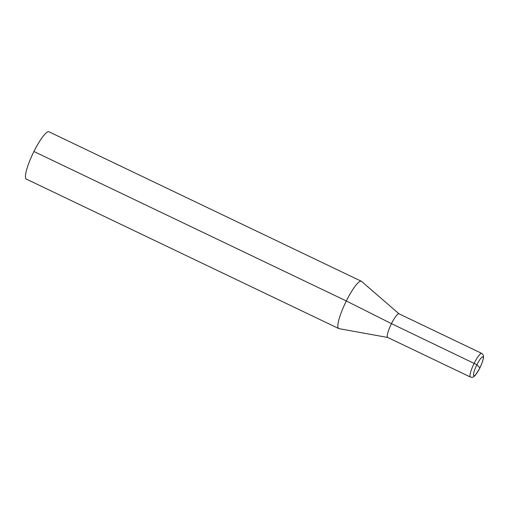 <?xml version="1.0" encoding="UTF-8"?>
<svg xmlns="http://www.w3.org/2000/svg" width="509" height="509" viewBox="0 0 509 509"><rect width="100%" height="100%" fill="white"/><g stroke="black" fill="none" stroke-linecap="round" stroke-linejoin="round"><path stroke-width="0.76" d="M33.931 151.497A26.213 5.077 -64.4 0 1 48.966 131.799L361.358 281.267A26.213 5.077 -64.4 0 1 361.587 281.42A26.213 5.077 -64.4 0 0 361.358 281.267L48.966 131.799A26.213 5.077 -64.4 0 0 33.072 153.254A26.213 5.077 -64.4 0 0 26.341 179.092A26.213 5.077 -64.4 0 1 33.931 151.497L346.324 300.965A26.213 5.077 -64.4 0 1 361.358 281.267A26.213 5.077 -64.4 0 0 345.465 302.721A26.213 5.077 -64.4 0 0 338.733 328.559A26.213 5.077 -64.4 0 1 346.324 300.965L391.472 323.648A13.107 2.539 -64.4 0 1 398.986 313.798L481.724 353.386L398.986 313.798A13.107 2.539 -64.4 0 0 391.039 324.526A13.107 2.539 -64.4 0 0 387.673 337.448A13.107 2.539 -64.4 0 1 391.472 323.648L476.895 364.737A10.485 2.03 -64.4 0 1 483.156 358.998A10.485 2.03 -64.4 0 1 475.101 375.216A10.485 2.03 -64.4 0 1 476.895 364.737L479.872 367.899A10.485 2.03 -64.4 0 1 473.612 373.638A10.485 2.03 -64.4 0 1 481.667 357.413A10.485 2.03 -64.4 0 1 479.872 367.899L479.841 367.962M338.994 328.642A26.213 5.077 -64.4 0 1 338.733 328.559L26.341 179.092L338.733 328.559A26.213 5.077 -64.4 0 0 338.994 328.642L387.737 337.473L338.994 328.642M479.904 367.956L475.686 374.828C473.046 377.614 473.618 376.584 473.096 377.035C472.778 377.366 471.881 377.366 470.411 377.029L387.673 337.448L470.411 377.029A13.107 2.539 -64.4 0 1 474.203 363.235A13.107 2.539 -64.4 0 1 481.724 353.386L483.245 355.008L483.55 356.3L483.429 358.266L481.762 363.782L478.606 370.406L474.833 375.776M470.411 377.029A13.107 2.539 -64.4 0 1 473.777 364.113A13.107 2.539 -64.4 0 1 481.724 353.386L482.118 353.615M399.05 313.83L361.587 281.42L399.05 313.83"/></g></svg>
